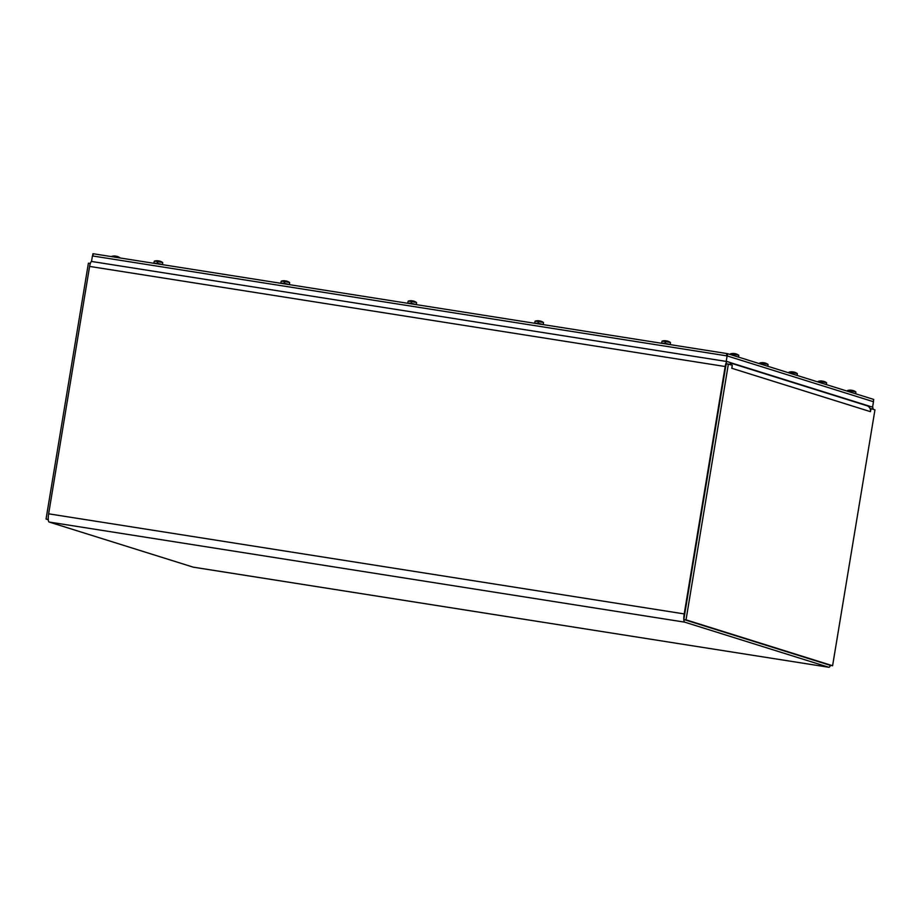 <?xml version="1.0" encoding="UTF-8"?>
<svg xmlns="http://www.w3.org/2000/svg" width="921" height="921" viewBox="0 0 921 921"><rect width="100%" height="100%" fill="white"/><g stroke="black" fill="none" stroke-linecap="round" stroke-linejoin="round"><path stroke-width="1.38" d="M89.602 266.411A5.388 1.243 -81 0 1 91.628 261.472A5.388 1.243 -81 0 1 91.674 261.472L727.164 361.573A5.388 1.243 99 0 0 725.172 366.523L684.211 613.916A7.794 1.796 99 0 0 684.671 622.147L49.101 522.034A7.794 1.796 -81 0 1 48.64 513.814L89.602 266.411L725.172 366.523M729.996 364.474L730.318 362.552L727.245 361.585A5.388 1.243 99 0 0 727.199 361.573L91.628 261.472M726.842 363.841A3.097 0.714 99 0 0 725.679 366.673L684.717 614.077M873.039 409.258A5.388 1.243 99 0 0 872.44 407.036L866.753 405.666M869.171 407.209L869.366 406.08M193.341 567.175A7.794 1.796 -81 0 1 193.283 567.175A7.794 1.796 -81 0 1 193.226 567.152L828.796 667.265A7.794 1.796 99 0 0 828.854 667.276A7.794 1.796 99 0 0 830.397 665.388L683.819 619.499L726.185 363.622L732.253 365.188L731.896 368.285A5.388 5.238 -72.6 0 0 731.953 366.961M829.211 665.02A5.503 1.266 -81 0 1 829.165 665.008L685.04 619.891M828.796 667.265L684.671 622.147M49.101 522.034L193.226 567.152M731.378 364.912A5.388 5.238 -72.6 0 0 730.18 363.381M730.261 362.932L866.868 405.701A5.388 5.238 107.4 0 1 870.426 411.652L731.735 368.262M870.011 408.475L871.082 408.648L870.426 411.652M871.082 408.648L874.95 409.857L832.596 665.733L686.03 619.845L728.384 363.968M830.385 665.388L832.596 665.733M683.819 619.499L686.03 619.845M90.304 263.475L88.404 263.176L46.05 519.053L48.272 519.743M48.249 519.398L46.05 519.053M93.458 253.782L92.584 255.969L93.458 253.782L726.83 353.549L726.45 355.805L93.09 256.038M727.636 353.699L873.695 399.426L873.338 401.694L727.268 355.955L727.636 353.699L726.83 353.549M726.784 361.504L92.088 261.541M868.917 406.011L730.307 362.609M91.536 261.368L92.434 255.934L727.118 355.909L873.476 401.729L872.578 407.128M727.118 355.909L726.22 361.331M855.736 393.578L855.851 391.909A9.567 9.567 0 0 0 854.366 391.034L854.158 390.976A9.567 9.222 87.3 0 0 852.489 390.389L852.098 390.308A9.567 1.946 -75.9 0 0 851.706 390.492A9.567 0.921 99.2 0 0 851.683 390.516A9.567 1.992 99 0 0 851.257 391.022L850.233 390.861A9.567 2.406 -81.1 0 1 850.728 390.366A9.567 3.442 -81.3 0 1 850.774 390.343L850.659 391.31M850.831 391.344L850.785 390.492M850.728 390.366L850.567 391.298M849.185 390.193A9.567 9.36 84.1 0 1 850.969 390.147L851.211 390.17A9.567 2.441 93.7 0 0 850.774 390.343M850.969 390.147L851.119 391.39L850.969 390.147M850.233 390.861L847.504 390.527L847.332 391.172M855.851 391.909L851.257 391.022M854.124 390.965L854.366 391.034A9.567 9.302 -49.8 0 0 853.122 390.573M856.116 393.923L853.698 393.163M821.993 381.858L826.586 382.745A9.567 9.567 0 0 0 825.089 381.87L824.894 381.812A9.567 9.222 87.3 0 0 823.224 381.225L822.821 381.144A9.567 1.946 -75.9 0 0 822.43 381.329A9.567 0.921 99.2 0 0 822.418 381.352A9.567 1.992 99 0 0 821.993 381.858L820.956 381.697A9.567 2.406 -81.1 0 1 821.451 381.202L821.382 382.146M821.555 382.18L821.52 381.329M819.909 381.029A9.567 9.36 84.1 0 1 821.693 380.983L821.946 381.006A9.567 2.441 93.7 0 0 821.497 381.179A9.567 3.442 -81.3 0 1 821.497 381.179L821.302 382.134M821.854 382.227L821.693 380.983L821.843 382.227M820.956 381.697L818.228 381.363L818.055 382.008M825.055 381.858A9.567 9.302 -49.8 0 0 823.858 381.409M826.839 384.759L824.422 383.999M792.716 372.694L797.31 373.581A9.567 9.567 0 0 0 795.813 372.706L795.617 372.648A9.567 9.222 87.3 0 0 793.948 372.061L793.557 371.98A9.567 1.946 -75.9 0 0 793.165 372.165A9.567 0.921 99.2 0 0 793.142 372.188A9.567 1.992 99 0 0 792.716 372.694L791.68 372.533A9.567 2.406 -81.1 0 1 792.187 372.038A9.567 3.442 -81.3 0 1 792.233 372.015L792.106 372.982M792.279 373.017L792.244 372.165M792.187 372.038L792.025 372.97M790.632 371.865A9.567 9.36 84.1 0 1 792.417 371.819L792.67 371.842A9.567 2.441 93.7 0 0 792.233 372.015M792.417 371.819L792.578 373.063L792.417 371.819M791.68 372.533L788.963 372.199L788.79 372.844M795.583 372.637L795.813 372.706A9.567 9.302 -49.8 0 0 794.581 372.234M797.563 375.595L795.157 374.835M763.44 363.53L768.033 364.417A9.567 9.567 0 0 0 766.548 363.542L766.341 363.484A9.567 9.222 87.3 0 0 764.683 362.897L764.28 362.816A9.567 1.946 -75.9 0 0 763.889 362.989A9.567 0.921 99.2 0 0 763.877 363.024A9.567 1.992 99 0 0 763.44 363.53L762.415 363.369A9.567 2.406 -81.1 0 1 762.91 362.874L762.841 363.818M763.014 363.853L762.979 363.001M761.368 362.701A9.567 9.36 84.1 0 1 763.152 362.655L763.394 362.678A9.567 2.441 93.7 0 0 762.956 362.851A9.567 3.442 -81.3 0 1 762.956 362.851L762.761 363.807M763.313 363.899L763.152 362.655L763.302 363.899M762.415 363.369L759.687 363.035L759.514 363.68M766.502 363.53A9.567 9.302 -49.8 0 0 765.305 363.07M768.298 366.431L765.881 365.672M734.175 354.366L738.769 355.253A9.567 9.567 0 0 0 737.272 354.378L737.076 354.32A9.567 9.222 87.3 0 0 735.407 353.733L735.016 353.652A9.567 1.946 -75.9 0 0 734.613 353.825A9.567 0.921 99.2 0 0 734.601 353.86A9.567 1.992 99 0 0 734.175 354.366L733.139 354.205A9.567 2.406 -81.1 0 1 733.634 353.71A9.567 3.442 -81.3 0 1 733.68 353.687L733.565 354.654M733.738 354.677L733.703 353.837M733.634 353.71L733.484 354.643M732.091 353.537A9.567 9.36 84.1 0 1 733.876 353.491L734.129 353.514A9.567 2.441 93.7 0 0 733.68 353.687M733.876 353.491L734.025 354.735L733.876 353.491M733.139 354.205L730.422 353.871L730.249 354.516M737.03 354.309L737.272 354.378A9.567 9.302 -49.8 0 0 736.04 353.906M739.022 357.267L736.604 356.508M119.937 257.961L119.949 257.788A9.567 9.567 0 0 0 118.452 256.913L118.256 256.855A9.567 9.222 87.3 0 0 116.587 256.257L116.196 256.188A9.567 1.946 -75.9 0 0 115.793 256.36A9.567 0.921 99.2 0 0 115.781 256.383A9.567 1.992 99 0 0 115.355 256.89L115.298 257.224M114.918 257.166L114.883 256.36L114.757 257.143M114.262 257.063L114.319 256.729A9.567 2.406 -81.1 0 1 114.826 256.234A9.567 3.442 -81.3 0 1 114.872 256.211L114.883 256.36M114.826 256.234L114.676 257.132M113.271 256.073A9.567 9.36 84.1 0 1 115.056 256.026L115.309 256.05A9.567 2.441 93.7 0 0 114.872 256.211M115.056 256.026L115.217 257.212L115.056 256.026M114.319 256.729L111.533 256.637M119.949 257.788L115.355 256.89M118.418 256.901A9.567 9.302 -49.8 0 0 117.22 256.441M665.837 341.61L670.419 342.497A9.567 9.567 0 0 0 668.934 341.622L668.727 341.564A9.567 9.222 87.3 0 0 667.069 340.977L666.666 340.897A9.567 1.946 -75.9 0 0 666.274 341.069A9.567 0.921 99.2 0 0 666.263 341.104A9.567 1.992 99 0 0 665.837 341.61L664.801 341.449A9.567 2.406 -81.1 0 1 665.296 340.943A9.567 3.442 -81.3 0 1 665.342 340.931L665.227 341.898M665.399 341.921L665.365 341.081M665.296 340.943L665.146 341.887M663.753 340.782A9.567 9.36 84.1 0 1 665.538 340.735L665.779 340.758A9.567 2.441 93.7 0 0 665.342 340.931M665.538 340.735L665.687 341.967L665.538 340.735M664.801 341.449L662.072 341.115L661.658 342.727M668.899 341.61A9.567 9.302 -49.8 0 0 667.69 341.15M670.649 344.696L664.904 343.176L661.14 343.199M538.9 321.613L543.482 322.511A9.567 9.567 0 0 0 541.997 321.625L541.79 321.567A9.567 9.222 87.3 0 0 540.132 320.98L539.729 320.911A9.567 1.946 -75.9 0 0 539.338 321.084A9.567 0.921 99.2 0 0 539.326 321.107A9.567 1.992 99 0 0 538.9 321.613L537.864 321.452A9.567 2.406 -81.1 0 1 538.359 320.957A9.567 3.442 -81.3 0 1 538.405 320.934L538.29 321.901M538.463 321.936L538.428 321.084M538.359 320.957L538.209 321.89M536.816 320.784A9.567 9.36 84.1 0 1 538.601 320.738L538.843 320.761A9.567 2.441 93.7 0 0 538.405 320.934M538.762 321.982L538.601 320.738L538.75 321.982M537.864 321.452L535.124 321.13L534.721 322.741M541.962 321.613A9.567 9.302 -49.8 0 0 540.754 321.164M543.712 324.71L537.968 323.179L534.203 323.202M416.43 304.172L416.545 302.514A9.567 9.567 0 0 0 415.06 301.639L414.853 301.581A9.567 9.222 87.3 0 0 413.195 300.983L412.792 300.914A9.567 1.946 -75.9 0 0 412.401 301.086A9.567 0.921 99.2 0 0 412.389 301.109A9.567 1.992 99 0 0 411.952 301.616L410.927 301.455A9.567 2.406 -81.1 0 1 411.422 300.96A9.567 3.442 -81.3 0 1 411.468 300.937L411.353 301.915M411.526 301.938L411.491 301.086M411.422 300.96L411.273 301.904M409.88 300.799A9.567 9.36 84.1 0 1 411.664 300.741L411.906 300.776A9.567 2.441 93.7 0 0 411.468 300.937M411.664 300.741L411.814 301.984L411.664 300.741M410.927 301.455L408.187 301.132L407.773 302.744M416.545 302.514L411.952 301.616M415.026 301.616A9.567 9.302 -49.8 0 0 413.817 301.167M416.776 304.713L411.031 303.193L407.266 303.216M285.015 281.63L289.608 282.517A9.567 9.567 0 0 0 288.123 281.642L287.916 281.584A9.567 9.222 87.3 0 0 286.258 280.997L285.855 280.917A9.567 1.946 -75.9 0 0 285.464 281.089A9.567 0.921 99.2 0 0 285.452 281.124A9.567 1.992 99 0 0 285.015 281.63L283.99 281.469A9.567 2.406 -81.1 0 1 284.485 280.963A9.567 3.442 -81.3 0 1 284.531 280.951L284.416 281.918M284.589 281.941L284.554 281.101M284.485 280.963L284.336 281.907M282.943 280.801A9.567 9.36 84.1 0 1 284.727 280.755L284.969 280.778A9.567 2.441 93.7 0 0 284.531 280.951M284.727 280.755L284.877 281.987L284.727 280.755M283.99 281.469L281.262 281.135L280.836 282.747M287.882 281.573L288.123 281.642A9.567 9.302 -49.8 0 0 286.88 281.17M289.839 284.716L284.094 283.196L280.329 283.219M158.078 261.633L162.672 262.531A9.567 9.567 0 0 0 161.187 261.645L160.979 261.587A9.567 9.222 87.3 0 0 159.321 261L158.919 260.931A9.567 1.946 -75.9 0 0 158.527 261.104A9.567 0.921 99.2 0 0 158.516 261.127A9.567 1.992 99 0 0 158.078 261.633L157.054 261.472A9.567 2.406 -81.1 0 1 157.549 260.977A9.567 3.442 -81.3 0 1 157.595 260.954L157.479 261.921M157.652 261.955L157.618 261.104M157.549 260.977L157.399 261.909M156.006 260.804A9.567 9.36 84.1 0 1 157.79 260.758L158.032 260.781A9.567 2.441 93.7 0 0 157.595 260.954M158.032 260.781L157.94 262.001L158.044 260.781M157.054 261.472L154.325 261.138L153.899 262.75M161.14 261.633A9.567 9.302 -49.8 0 0 159.943 261.184M162.902 264.718L157.157 263.199L153.393 263.222M48.64 513.814L684.211 613.916M193.283 567.175L828.854 667.276M92.572 255.957L92.94 253.724M873.338 401.683L873.718 399.438M851.085 390.159A9.567 9.567 0 0 0 847.504 390.527M821.808 380.995A9.567 9.567 0 0 0 818.228 381.363M826.586 382.756L826.459 384.414M792.544 371.831A9.567 9.567 0 0 0 788.963 372.199M797.321 373.592L797.195 375.25M763.267 362.667A9.567 9.567 0 0 0 759.687 363.035M768.045 364.428L767.918 366.086M734.002 353.503A9.567 9.567 0 0 0 730.422 353.871M738.769 355.264L738.642 356.922M115.183 256.026A9.567 9.567 0 0 0 111.602 256.406M665.653 340.747A9.567 9.567 0 0 0 662.072 341.115M670.43 342.508L670.304 344.166M538.716 320.75A9.567 9.567 0 0 0 535.136 321.13M543.494 322.511L543.367 324.169M411.779 300.753A9.567 9.567 0 0 0 408.199 301.132M284.842 280.767A9.567 9.567 0 0 0 281.262 281.135M289.62 282.528L289.493 284.186M157.905 260.77A9.567 9.567 0 0 0 154.325 261.138M162.683 262.531L162.556 264.189"/></g></svg>
